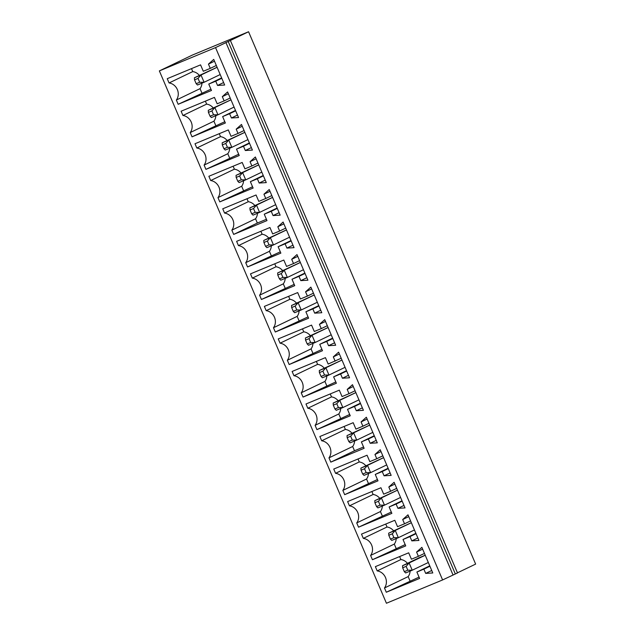 <?xml version="1.0" encoding="UTF-8"?>
<svg xmlns="http://www.w3.org/2000/svg" width="635" height="635" viewBox="0 0 635 635"><rect width="100%" height="100%" fill="white"/><g stroke="black" fill="none" stroke-linecap="round" stroke-linejoin="round"><path stroke-width="0.95" d="M457.446 572.826L475.639 564.094L248.571 31.75L192.397 55.054L159.361 70.906L386.429 603.25L442.603 579.945L215.543 47.601L159.361 70.906M248.571 31.75L215.543 47.601M230.434 40.608L457.494 572.953L442.603 579.945M286.925 248.102L285.107 243.832L278.13 246.729L280.86 253.127L247.547 266.954L245.721 262.684A10.525 9.501 -115.6 0 0 246.729 252.214A10.525 9.501 -115.6 0 0 238.442 245.61L236.617 241.34L269.938 227.513L272.669 233.918L279.646 231.029L277.82 226.758L283.107 222.052L294.037 247.666L286.925 248.102L292.981 245.197M291.695 259.286L296.99 254.579L307.911 280.194L300.799 280.63L298.982 276.36L292.005 279.257L294.735 285.663L261.422 299.482L259.596 295.212A10.525 9.501 -115.6 0 0 260.604 284.742A10.525 9.501 -115.6 0 0 252.317 278.138L250.492 273.868L283.813 260.048L286.544 266.446L293.521 263.557L291.695 259.286L297.751 256.381M266.192 310.666L264.366 306.395L297.688 292.576L300.418 298.982L307.396 296.085L305.57 291.814L310.864 287.107L321.786 312.722L314.674 313.158L312.857 308.896L305.88 311.785L308.61 318.191L275.296 332.01L273.471 327.739A10.525 9.501 -115.6 0 0 274.479 317.278A10.525 9.501 -115.6 0 0 266.192 310.666L289.885 299.299L288.623 296.339M245.3 150.511L243.483 146.24L236.506 149.138L239.236 155.535L205.915 169.362L204.097 165.092A10.525 9.501 -115.6 0 0 205.105 154.623A10.525 9.501 -115.6 0 0 196.81 148.018L194.993 143.748L228.314 129.929L231.045 136.327L238.014 133.437L236.196 129.167L241.483 124.46L252.412 150.074L245.3 150.511L251.357 147.606M242.189 162.457L244.919 168.862L251.889 165.965L250.071 161.695L255.357 156.988L266.287 182.602L259.175 183.039L257.358 178.776L250.38 181.666L253.111 188.071L219.789 201.89L217.972 197.62A10.525 9.501 -115.6 0 0 218.98 187.158A10.525 9.501 -115.6 0 0 210.685 180.546L208.867 176.276L242.189 162.457M233.664 234.418L231.846 230.156A10.525 9.501 -115.6 0 0 232.855 219.686A10.525 9.501 -115.6 0 0 224.56 213.074L222.742 208.804L256.064 194.985L258.794 201.39L265.771 198.493L263.946 194.223L269.232 189.524L280.162 215.138L273.05 215.575L271.232 211.304L264.255 214.193L266.986 220.599L233.664 234.418L257.365 223.052L255.548 218.781L231.846 230.156M319.754 344.313L322.485 350.718L289.171 364.538L287.345 360.275A10.525 9.501 -115.6 0 0 288.353 349.806A10.525 9.501 -115.6 0 0 280.067 343.194L278.241 338.923L311.563 325.104L314.293 331.51L321.27 328.612L319.445 324.35L324.739 319.643L335.661 345.257L328.549 345.694L326.731 341.424L319.754 344.313L332.629 338.137M405.741 545.902L372.42 559.721L370.602 555.45A10.525 9.501 -115.6 0 0 371.61 544.989A10.525 9.501 -115.6 0 0 363.315 538.377L361.498 534.106L394.811 520.287L397.55 526.685L404.519 523.796L402.701 519.525L407.987 514.818L418.909 540.433L411.805 540.869L409.98 536.599L403.011 539.496L405.741 545.902M356.727 522.922A10.525 9.501 -115.6 0 0 357.735 512.453A10.525 9.501 -115.6 0 0 349.44 505.849L347.623 501.579L380.936 487.751L383.667 494.157L390.644 491.268L388.826 486.997L394.113 482.29L405.035 507.905L397.931 508.341L396.105 504.071L389.136 506.968L391.866 513.366L358.545 527.193L356.727 522.922L380.421 511.556A10.525 9.501 -115.6 0 0 382.341 506.055M350.242 415.782L316.921 429.601L315.095 425.331A10.525 9.501 -115.6 0 0 316.103 414.869A10.525 9.501 -115.6 0 0 307.816 408.257L305.991 403.987L339.312 390.168L342.043 396.565L349.02 393.676L347.194 389.406L352.488 384.699L363.41 410.313L356.306 410.75L354.481 406.479L347.504 409.377L350.242 415.782M330.795 462.129L328.97 457.859A10.525 9.501 -115.6 0 0 329.978 447.397A10.525 9.501 -115.6 0 0 321.691 440.785L319.865 436.515L353.187 422.696L355.917 429.101L362.895 426.204L361.077 421.934L366.363 417.227L377.285 442.841L370.181 443.278L368.356 439.015L361.386 441.904L364.117 448.31L330.795 462.129L354.489 450.763L352.671 446.492L328.97 457.859M375.261 474.432L377.992 480.838L344.67 494.665L342.852 490.395A10.525 9.501 -115.6 0 0 343.852 479.925A10.525 9.501 -115.6 0 0 335.566 473.313L333.748 469.051L367.062 455.224L369.792 461.629L376.769 458.732L374.952 454.469L380.238 449.763L391.16 475.377L384.056 475.813L382.23 471.543L375.261 474.432L388.128 468.257M335.145 361.148L333.319 356.878L338.614 352.171L349.536 377.785L342.424 378.222L340.606 373.952L333.629 376.849L336.367 383.246L303.046 397.073L301.22 392.803A10.525 9.501 -115.6 0 0 302.228 382.333A10.525 9.501 -115.6 0 0 293.941 375.729L292.116 371.459L325.438 357.632L328.168 364.038L341.201 358.243M231.426 117.983L229.608 113.713L222.631 116.602L225.362 123.007L192.04 136.835L190.222 132.564A10.525 9.501 -115.6 0 0 191.23 122.095A10.525 9.501 -115.6 0 0 182.936 115.483L181.118 111.22L214.44 97.393L217.17 103.799L224.139 100.909L222.321 96.639L227.608 91.932L238.538 117.546L231.426 117.983L237.482 115.078M208.447 64.103L213.733 59.404L224.663 85.019L217.551 85.455L215.733 81.185L208.756 84.074L211.487 90.48L178.165 104.299L176.347 100.036A10.525 9.501 -115.6 0 0 177.355 89.567A10.525 9.501 -115.6 0 0 169.061 82.955L167.243 78.684L200.565 64.865L203.295 71.271L210.264 68.374L208.447 64.103L214.503 61.198M419.616 578.429L386.294 592.249L384.477 587.978A10.525 9.501 -115.6 0 0 385.485 577.517A10.525 9.501 -115.6 0 0 377.19 570.905L375.372 566.634L408.686 552.815L411.424 559.221L418.394 556.323L416.576 552.053L421.862 547.346L432.784 572.961L425.68 573.397L423.855 569.135L416.885 572.024L419.616 578.429M225.957 42.601L453.017 574.953M228.275 41.64L455.343 573.984M291.163 240.927L285.107 243.832M291.005 240.554L278.13 246.729M280.305 251.825L247.547 266.954M271.24 255.58L269.423 251.317L245.721 262.684M269.423 251.317A10.525 9.501 -115.6 0 0 271.335 245.808M268.724 238.038A10.525 9.501 -115.6 0 0 262.136 234.236L238.442 245.61M262.136 234.236L260.874 231.275M285.702 228.116L279.646 231.029M283.877 223.853L277.82 226.758M306.856 277.725L300.799 280.63M305.038 273.455L298.982 276.36M304.879 273.082L292.005 279.257M294.18 284.353L261.422 299.482M285.115 288.115L283.297 283.845L259.596 295.212M283.297 283.845A10.525 9.501 -115.6 0 0 285.21 278.344M282.599 270.566A10.525 9.501 -115.6 0 0 276.011 266.763L252.317 278.138M276.011 266.763L274.749 263.803M299.577 260.652L293.521 263.557M313.452 293.18L307.396 296.085M311.626 288.909L305.57 291.814M320.731 310.253L314.674 313.158M318.913 305.991L312.857 308.896M318.754 305.61L305.88 311.785M308.054 316.881L275.296 332.01M298.99 320.643L297.172 316.373L273.471 327.739M297.172 316.373A10.525 9.501 -115.6 0 0 299.085 310.872M296.474 303.093A10.525 9.501 -115.6 0 0 289.885 299.299M249.539 143.335L243.483 146.24M249.372 142.962L236.506 149.138M238.681 154.234L205.915 169.362M229.616 157.996L227.79 153.726L204.097 165.092M227.79 153.726A10.525 9.501 -115.6 0 0 229.711 148.225M227.1 140.446A10.525 9.501 -115.6 0 0 220.512 136.644L196.81 148.018M220.512 136.644L219.25 133.683M244.07 130.532L238.014 133.437M242.252 126.262L236.196 129.167M257.953 163.06L251.889 165.965M256.127 158.79L250.071 161.695M265.232 180.134L259.175 183.039M263.414 175.863L257.358 178.776M263.255 175.49L250.38 181.666M252.555 186.761L219.789 201.89M243.491 190.524L241.673 186.253L217.972 197.62M241.673 186.253A10.525 9.501 -115.6 0 0 243.586 180.753M240.975 172.974A10.525 9.501 -115.6 0 0 234.386 169.18L210.685 180.546M234.386 169.18L233.124 166.219M255.548 218.781A10.525 9.501 -115.6 0 0 257.461 213.281M254.849 205.502A10.525 9.501 -115.6 0 0 248.261 201.708L224.56 213.074M248.261 201.708L246.999 198.747M271.828 195.588L265.771 198.493M270.002 191.318L263.946 194.223M279.106 212.669L273.05 215.575M277.289 208.399L271.232 211.304M277.13 208.018L264.255 214.193M266.43 219.289L257.365 223.052M321.929 349.409L289.171 364.538M312.865 353.171L311.047 348.901L287.345 360.275M311.047 348.901A10.525 9.501 -115.6 0 0 312.96 343.4M310.348 335.621A10.525 9.501 -115.6 0 0 303.76 331.827L280.067 343.194M303.76 331.827L302.498 328.866M327.327 325.707L321.27 328.612M325.501 321.437L319.445 324.35M334.605 342.789L328.549 345.694M332.788 338.519L326.731 341.424M405.186 544.592L372.42 559.721M396.121 548.354L394.295 544.084L370.602 555.45M394.295 544.084A10.525 9.501 -115.6 0 0 396.216 538.583M393.597 530.804A10.525 9.501 -115.6 0 0 387.017 527.01L363.315 538.377M387.017 527.01L385.747 524.042M410.575 520.89L404.519 523.796M408.757 516.62L402.701 519.525M417.862 537.964L411.805 540.869M416.036 533.694L409.98 536.599M415.877 533.321L403.011 539.496M379.722 498.277A10.525 9.501 -115.6 0 0 373.134 494.474L349.44 505.849M373.134 494.474L371.872 491.514M396.7 488.363L390.644 491.268M394.883 484.092L388.826 486.997M403.987 505.436L397.931 508.341M402.161 501.166L396.105 504.071M402.003 500.793L389.136 506.968M391.311 512.064L358.545 527.193M382.246 515.818L380.421 511.556M349.679 414.472L316.921 429.601M340.614 418.235L338.796 413.964L315.095 425.331M338.796 413.964A10.525 9.501 -115.6 0 0 340.717 408.464M338.098 400.685A10.525 9.501 -115.6 0 0 331.51 396.891L307.816 408.257M331.51 396.891L330.248 393.922M355.076 390.771L349.02 393.676M353.258 386.501L347.194 389.406M362.363 407.845L356.306 410.75M360.537 403.574L354.481 406.479M360.378 403.201L347.504 409.377M352.671 446.492A10.525 9.501 -115.6 0 0 354.592 440.992M351.973 433.213A10.525 9.501 -115.6 0 0 345.384 429.419L321.691 440.785M345.384 429.419L344.122 426.458M368.951 423.299L362.895 426.204M367.133 419.029L361.077 421.934M376.237 440.372L370.181 443.278M374.412 436.11L368.356 439.015M374.253 435.729L361.386 441.904M363.553 447L354.489 450.763M377.428 479.528L344.67 494.665M368.363 483.291L366.546 479.02L342.852 490.395M366.546 479.02A10.525 9.501 -115.6 0 0 368.467 473.519M365.847 465.749A10.525 9.501 -115.6 0 0 359.259 461.947L335.566 473.313M359.259 461.947L357.997 458.986M382.826 455.827L376.769 458.732M381.008 451.556L374.952 454.469M390.112 472.908L384.056 475.813M388.287 468.638L382.23 471.543M339.376 353.973L333.319 356.878M348.48 375.317L342.424 378.222M346.662 371.046L340.606 373.952M346.504 370.673L333.629 376.849M335.804 381.945L303.046 397.073M326.739 385.699L324.922 381.437L301.22 392.803M324.922 381.437A10.525 9.501 -115.6 0 0 326.834 375.928M324.223 368.157A10.525 9.501 -115.6 0 0 317.635 364.355L293.941 375.729M317.635 364.355L316.373 361.394M235.664 110.807L229.608 113.713M235.498 110.434L222.631 116.602M224.806 121.706L192.04 136.835M215.741 125.46L213.916 121.19L190.222 132.564M213.916 121.19A10.525 9.501 -115.6 0 0 215.837 115.689M213.225 107.918A10.525 9.501 -115.6 0 0 206.637 104.116L182.936 115.483M206.637 104.116L205.375 101.155M230.195 97.996L224.139 100.909M228.378 93.734L222.321 96.639M223.607 82.55L217.551 85.455M221.79 78.28L215.733 81.185M221.623 77.899L208.756 84.074M210.931 89.17L178.165 104.299M201.866 92.932L200.041 88.662L176.347 100.036M200.041 88.662A10.525 9.501 -115.6 0 0 201.962 83.161M199.35 75.382A10.525 9.501 -115.6 0 0 192.762 71.588L169.061 82.955M192.762 71.588L191.5 68.628M216.321 65.469L210.264 68.374M419.06 577.12L386.294 592.249M409.996 580.882L408.17 576.612L384.477 587.978M408.17 576.612A10.525 9.501 -115.6 0 0 410.091 571.111M407.472 563.332A10.525 9.501 -115.6 0 0 400.891 559.538L377.19 570.905M400.891 559.538L399.621 556.577M424.45 553.418L418.394 556.323M422.632 549.148L416.576 552.053M431.736 570.492L425.68 573.397M429.911 566.23L423.855 569.135M429.752 565.848L416.885 572.024M286.464 229.918L263.795 240.403L270.383 237.665L273.471 244.927L266.89 247.658L265.557 246.34L269.042 244.896L273.471 244.927L289.576 237.204M300.347 262.453L277.67 272.931L284.258 270.2L287.353 277.455L280.765 280.186L279.432 278.868L282.916 277.424L287.353 277.455L303.451 269.732M314.222 294.981L291.544 305.459L298.132 302.728L301.228 309.983L294.64 312.722L293.306 311.404L296.791 309.951L301.228 309.983L317.325 302.26M244.84 132.334L222.171 142.811L228.751 140.081L231.846 147.336L225.266 150.066L223.933 148.749L222.29 144.907L222.171 142.811M258.715 164.862L236.045 175.339L242.626 172.609L245.721 179.864L239.141 182.594L237.808 181.285L241.292 179.832L245.721 179.864L261.826 172.141M272.59 197.39L249.92 207.867L256.5 205.137L259.596 212.392L253.016 215.13L251.682 213.812L250.039 209.971L249.92 207.867M328.097 327.509L305.419 337.987L312.007 335.256L315.103 342.519L308.515 345.249L307.181 343.932L305.538 340.09L305.419 337.987M411.345 522.692L388.668 533.17L395.256 530.439L398.351 537.694L391.763 540.425L390.43 539.107L388.795 535.265L388.668 533.17M400.574 497.443L384.477 505.166L380.048 505.135L378.404 501.293L381.381 497.911L397.478 490.18L374.793 500.642L381.381 497.911L384.477 505.166L377.888 507.897L376.555 506.579L374.92 502.737L374.793 500.642M338.415 407.543L336.78 403.701L339.757 400.32L355.854 392.597L333.169 403.05L339.757 400.32L342.852 407.575L336.264 410.305L334.931 408.988L338.415 407.543L342.852 407.575L358.95 399.852M369.721 425.101L347.043 435.578L353.631 432.848L356.727 440.103L350.139 442.841L348.805 441.523L347.17 437.682L347.043 435.578M383.596 457.629L360.918 468.106L367.506 465.376L370.602 472.638L364.014 475.369L362.68 474.051L361.045 470.21L360.918 468.106M319.421 372.618L322.905 371.173L325.882 367.784L341.979 360.061L319.294 370.522L325.882 367.784L328.978 375.047L322.389 377.777L321.056 376.46L319.421 372.618L319.294 370.522M208.415 112.379L211.899 110.934L214.876 107.545L230.973 99.822L208.288 110.284L214.876 107.545L217.972 114.808L211.384 117.538L210.058 116.221L208.415 112.379L208.288 110.284M217.091 67.27L194.413 77.748L201.001 75.017L204.097 82.272L197.509 85.011L196.175 83.693L194.54 79.851L194.413 77.748M428.323 562.499L412.226 570.222L407.797 570.19L406.154 566.349L409.131 562.967L425.228 555.244L419.06 557.776L402.542 565.698L409.131 562.967L412.226 570.222L405.638 572.961L404.304 571.643L402.669 567.801L402.542 565.698M286.48 229.941L270.383 237.665L267.406 241.054L269.042 244.896M300.355 262.477L284.258 270.2L281.281 273.582L282.916 277.424M314.23 295.005L298.132 302.728L295.156 306.11L296.791 309.951M244.856 132.358L228.751 140.081L225.774 143.462L227.417 147.304L223.933 148.749M247.952 139.613L231.846 147.336L227.417 147.304M258.731 164.886L242.626 172.609L239.657 175.99L241.292 179.832M272.606 197.414L256.5 205.137L253.532 208.526L255.167 212.368L251.682 213.812M275.701 204.668L259.596 212.392L255.167 212.368M328.104 327.533L312.007 335.256L309.031 338.645L305.538 340.09M331.2 334.788L315.103 342.519L310.666 342.487L307.181 343.932M411.353 522.716L395.256 530.439L392.279 533.821L393.922 537.662L390.43 539.107M414.449 529.971L398.351 537.694L393.922 537.662M369.729 425.125L353.631 432.848L350.655 436.229L352.29 440.071L348.805 441.523M372.824 432.379L356.727 440.103L352.29 440.071M383.603 457.652L367.506 465.376L364.53 468.765L366.165 472.607L362.68 474.051M386.699 464.915L370.602 472.638L366.165 472.607M345.075 367.324L328.978 375.047L324.541 375.015L321.056 376.46M234.069 107.085L217.972 114.808L213.543 114.776L210.058 116.221M217.099 67.294L201.001 75.017L198.025 78.399L194.54 79.851M220.194 74.549L204.097 82.272L199.668 82.248L196.175 83.693M267.406 241.054L263.914 242.499L263.795 240.403M263.914 242.499L265.557 246.34M281.281 273.582L277.789 275.026L277.67 272.931M277.789 275.026L279.432 278.868M295.156 306.11L291.663 307.562L291.544 305.459M291.663 307.562L293.306 311.404M225.774 143.462L222.29 144.907M239.657 175.99L236.164 177.435L236.045 175.339M236.164 177.435L237.808 181.285M253.532 208.526L250.039 209.971M309.031 338.645L310.666 342.487M392.279 533.821L388.795 535.265M378.404 501.293L374.92 502.737M380.048 505.135L376.555 506.579M336.78 403.701L333.296 405.146L333.169 403.05M333.296 405.146L334.931 408.988M350.655 436.229L347.17 437.682M364.53 468.765L361.045 470.21M322.905 371.173L324.541 375.015M211.899 110.934L213.543 114.776M198.025 78.399L199.668 82.248M406.154 566.349L402.669 567.801M407.797 570.19L404.304 571.643"/></g></svg>
